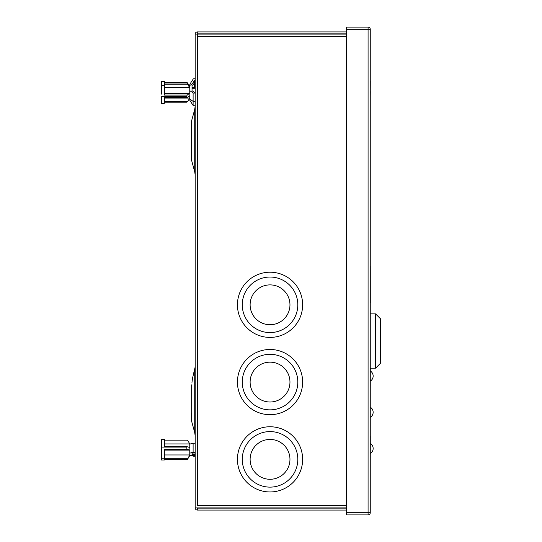 <?xml version="1.0" encoding="UTF-8"?>
<svg xmlns="http://www.w3.org/2000/svg" width="542" height="542" viewBox="0 0 542 542"><rect width="100%" height="100%" fill="white"/><g stroke="black" fill="none" stroke-linecap="round" stroke-linejoin="round"><path stroke-width="0.81" d="M191.556 413.478L191.556 419.752M191.97 382.415L192.363 379.122M192.119 381.209L192.017 382.063M191.665 160.581A3.137 3.137 0 0 1 191.556 159.755L191.556 121.442A3.137 3.137 0 0 1 191.665 120.615L191.665 160.581L194.734 171.834L194.734 109.362L191.665 120.615A3.137 3.137 0 0 0 191.556 121.442L191.556 140.595M192.41 378.702L195.181 366.859M191.665 384.861L191.665 421.385L194.734 432.638L194.734 370.166M346.589 510.069L197.349 510.069A2.175 2.175 0 0 1 195.181 507.895L195.181 34.105A2.175 2.175 0 0 1 197.349 31.931L346.589 31.931M191.556 159.755L191.556 145.547M346.589 508.139L197.349 508.139L197.349 510.069M346.589 505.727L197.349 505.727L197.349 34.105L197.349 36.273L346.589 36.273M197.112 34.105L197.349 31.931M197.349 33.861L346.589 33.861M195.181 34.105L346.589 34.105M346.589 507.895L195.181 507.895M368.079 27.1L346.589 27.1L346.589 29.031L368.079 29.031L368.079 27.1A2.175 2.175 0 0 1 370.254 29.275L370.254 512.725A2.175 2.175 0 0 1 368.079 514.9L346.589 514.9L346.589 512.969L368.079 512.969L368.079 514.9M370.254 512.725L346.589 512.725L346.589 29.275L370.254 29.275M370.254 307.26L370.254 258.961M370.294 303.025L370.281 266.176M370.254 55.149L370.254 80.982M370.281 81.097L370.254 91.544M370.254 97.872L370.254 110.107M370.281 91.544L370.254 95.92M370.281 436.418L370.254 460.564M370.254 400.192L370.254 424.345M370.281 368.201L370.254 388.119M375.565 313.865L380.64 318.933L380.64 363.126L375.565 368.201L375.565 313.865L370.254 313.865M375.565 368.201L370.254 368.201M250.119 459.359A19.925 19.925 0 0 1 270.038 439.433A19.925 19.925 0 0 1 289.963 459.359A19.925 19.925 0 0 1 270.038 479.284A19.925 19.925 0 0 1 250.119 459.359M302.639 459.359A32.601 32.601 0 0 1 270.038 491.96A32.601 32.601 0 0 1 237.437 459.359A32.601 32.601 0 0 1 270.038 426.757A32.601 32.601 0 0 1 302.639 459.359M250.119 382.083A19.925 19.925 0 0 1 270.038 362.158A19.925 19.925 0 0 1 289.963 382.083A19.925 19.925 0 0 1 270.038 402.008A19.925 19.925 0 0 1 250.119 382.083M302.639 382.083A32.601 32.601 0 0 1 270.038 414.684A32.601 32.601 0 0 1 237.437 382.083A32.601 32.601 0 0 1 270.038 349.482A32.601 32.601 0 0 1 302.639 382.083M250.119 304.807A19.925 19.925 0 0 1 270.038 284.889A19.925 19.925 0 0 1 289.963 304.807A19.925 19.925 0 0 1 270.038 324.733A19.925 19.925 0 0 1 250.119 304.807M302.639 304.807A32.601 32.601 0 0 1 270.038 337.409A32.601 32.601 0 0 1 237.437 304.807A32.601 32.601 0 0 1 270.038 272.206A32.601 32.601 0 0 1 302.639 304.807M189.856 455.307L194.07 456.303L195.181 456.12L192.031 455.307L192.031 454.467L195.181 454.467M195.181 443.275L193.108 443.187L189.856 444.094L187.579 440.158M164.382 440.151L187.573 440.151L189.775 443.939L164.382 443.939L164.382 446.743L164.382 439.399L161.36 439.399L161.36 459.995L164.382 459.995L164.382 458.227L161.36 458.227M161.36 447.929L186.719 447.929L187.119 446.743L189.775 447.482L189.775 443.939M186.719 447.929L187.119 449.365L189.775 450.104L189.775 454.955L187.654 458.993M164.382 459.25L187.573 459.25L189.856 455.355L189.856 444.094M187.119 446.743L164.382 446.743M164.382 458.227L164.382 449.365L187.119 449.365M164.382 450.104L189.775 450.104M164.382 454.955L189.775 454.955M164.382 458.742L187.573 458.742M195.181 453.966L192.031 453.966L192.031 453.153L192.031 455.307M192.031 453.153L195.181 452.333L193.108 452.245L189.856 453.153M194.341 454.467L194.341 455.951M192.342 83.766L194.341 80.65A1.111 0.996 180 0 0 194.07 78.692A1.111 0.996 180 0 0 193.108 79.186L189.856 84.254L189.856 85.46L193.108 83.251A1.111 0.434 180 0 1 194.07 83.034A1.111 0.434 180 0 1 195.181 83.468A1.111 0.434 180 0 1 194.341 83.888L192.031 85.46L192.031 90.697L194.341 92.269A1.111 0.434 180 0 1 195.181 92.689A1.111 0.434 180 0 1 194.354 93.109A1.111 0.434 180 0 1 193.108 92.906L189.856 90.697L189.856 86.645L187.573 83.021L187.573 84.247L189.775 87.777L189.775 93.285L187.119 95.08L164.382 95.08L164.382 81.368L161.36 81.368L161.36 94.139M187.119 95.08L186.719 96.605L187.119 97.526L189.775 95.731L189.775 98.095L164.382 98.095L164.382 97.526L187.119 97.526M189.775 98.048L187.573 101.584L164.382 101.584M186.719 96.605L161.36 96.605L161.36 103.231L164.382 103.231L164.382 97.526M164.382 85.67L161.36 85.67M189.775 93.285L164.382 93.285M189.775 87.777L164.382 87.777M187.573 84.247L164.382 84.247M189.856 90.697L189.856 100.345L193.108 105.412A1.111 0.996 180 0 0 195.181 104.918M164.382 83.021L187.573 83.021M189.856 85.46L189.856 86.645M195.181 101.137A1.111 0.434 180 0 1 194.354 101.557A1.111 0.434 180 0 1 193.108 101.354L189.856 99.145M192.031 90.697L192.031 88.698L195.181 88.698M195.181 87.472L192.031 87.472L192.031 85.46M194.002 92.038A7.459 2.913 180 0 1 194.463 92.167A4.2 1.64 180 0 0 195.181 92.343M194.341 83.888L194.341 87.472M186.915 101.584L186.719 102.181L187.437 101.584M164.382 102.181L186.719 102.181M164.382 82.519L187.119 82.519L164.382 82.425M187.437 83.021L187.119 82.519M195.032 101.347A1.111 0.996 180 0 1 193.108 101.354L193.101 101.347M194.341 80.65L194.341 83.048M368.079 29.275L368.079 512.725M297.809 459.359A27.771 27.771 0 0 1 270.038 487.129A27.771 27.771 0 0 1 242.267 459.359A27.771 27.771 0 0 1 270.038 431.588A27.771 27.771 0 0 1 297.809 459.359M297.809 382.083A27.771 27.771 0 0 1 270.038 409.854A27.771 27.771 0 0 1 242.267 382.083A27.771 27.771 0 0 1 270.038 354.312A27.771 27.771 0 0 1 297.809 382.083M297.809 304.807A27.771 27.771 0 0 1 270.038 332.578A27.771 27.771 0 0 1 242.267 304.807A27.771 27.771 0 0 1 270.038 277.037A27.771 27.771 0 0 1 297.809 304.807M193.108 443.187L193.108 452.245M193.108 92.906L193.108 105.412M194.734 171.834L195.181 175.141L194.734 171.834M194.734 432.638L195.181 435.944M191.665 421.385L191.556 420.558M194.734 109.362L195.181 106.056L194.734 109.362M370.281 453.552A5.894 5.894 0 0 0 370.281 443.431M370.281 417.326A5.894 5.894 0 0 0 370.281 407.211M370.281 381.107A5.894 5.894 0 0 0 370.281 370.985"/></g></svg>
